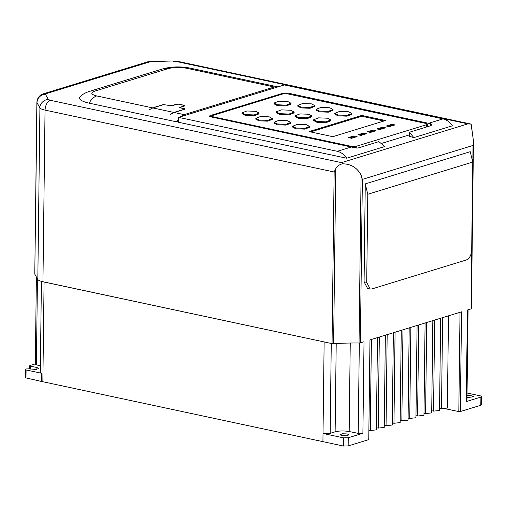 <?xml version="1.0" encoding="UTF-8"?>
<svg xmlns="http://www.w3.org/2000/svg" width="507" height="507" viewBox="0 0 507 507"><rect width="100%" height="100%" fill="white"/><g stroke="black" fill="none" stroke-linecap="round" stroke-linejoin="round"><path stroke-width="0.76" d="M173.071 60.979L152.081 61.588L173.071 60.979L178.033 61.41L176.556 61.543L467.917 123.86L341.509 162.633L50.37 100.304C47.214 101.736 45.434 105 45.041 110.101L334.145 171.993L332.047 343.626L42.943 281.734L45.041 110.101A13.879 3.524 -179.3 0 1 39.914 107.877L37.822 279.509A13.879 3.524 0.7 0 0 42.334 281.6A13.879 3.524 0.7 0 0 42.943 281.734M41.416 281.366L40.3 372.372L41.682 373.291L41.587 381.467L42.861 381.739L44.077 282.031L42.334 281.6M341.693 435.652L340.007 434.74L342.491 433.758L347.282 433.941L348.974 434.854L346.49 435.836L341.693 435.652M466.998 397.716L473.481 396.708L471.732 395.764L467.023 395.549M348.582 111.774L351.769 113.505L346.959 115.381L337.998 115.019L334.81 113.295L339.62 111.42L348.582 111.774M351.769 113.505L351.763 114.322L347.073 116.185L337.992 115.837L334.797 114.113L334.81 113.295M306.386 124.722L309.587 126.452L304.764 128.334L295.784 127.973L292.583 126.243L297.413 124.361L306.386 124.722M309.587 126.452L309.574 127.263L304.878 129.133L295.777 128.791L292.577 127.061L292.583 126.243M308.738 114.252L311.875 115.951L307.141 117.795L298.344 117.44L295.207 115.748L299.935 113.904L308.738 114.252M311.875 115.951L311.862 116.768L307.261 118.6L298.331 118.258L295.194 116.566L295.207 115.748M290.771 110.253L294.13 112.066L289.06 114.043L279.636 113.669L276.277 111.851L281.341 109.873L290.771 110.253M294.13 112.066L294.117 112.884L289.186 114.848L279.623 114.487L276.264 112.668L276.277 111.851M287.83 101.527L291.018 103.251L286.208 105.126L277.253 104.765L274.065 103.041L278.875 101.166L287.83 101.527M291.018 103.251L291.012 104.068L286.328 105.931L277.247 105.583L274.053 103.859L274.065 103.041M287.583 120.742L290.733 122.447L285.986 124.297L277.158 123.942L274.008 122.238L278.755 120.387L287.583 120.742M290.733 122.447L290.72 123.264L286.1 125.102L277.145 124.76L274.002 123.055L274.008 122.238M255.839 111.337L259.033 113.061L254.216 114.943L245.268 114.582L242.073 112.858L246.884 110.976L255.839 111.337M259.033 113.061L259.02 113.879L254.337 115.742L245.255 115.4L242.067 113.669L242.073 112.852M269.255 116.851L272.367 118.537L267.671 120.368L258.938 120.013L255.826 118.334L260.516 116.502L269.255 116.851M272.367 118.537L272.354 119.354L267.785 121.173L258.925 120.831L255.813 119.151L255.82 118.334M311.545 103.878L314.727 105.595L309.929 107.471L301.006 107.11L297.831 105.393L302.622 103.517L311.545 103.878M314.727 105.595L314.72 106.413L310.05 108.27L301 107.928L297.818 106.21L297.831 105.393M329.848 107.776L333.036 109.499L328.232 111.375L319.296 111.014L316.115 109.297L320.918 107.421L329.848 107.776M333.036 109.499L333.023 110.317L328.352 112.18L319.29 111.832L316.102 110.108L316.115 109.297M327.585 118.213L330.805 119.956L325.95 121.851L316.926 121.49L313.706 119.747L318.561 117.852L327.585 118.213M330.805 119.956L330.792 120.774L326.071 122.656L316.913 122.301L313.694 120.565L313.706 119.747M332.047 343.626A1.851 0.469 0.7 0 0 333.612 343.721L335.754 168.717L334.145 171.993M335.754 168.717C337.307 166.112 339.563 164.464 342.517 163.78L341.509 162.633M467.055 393.014L480.376 395.866L481.65 396.55L481.549 404.725L480.813 405.251L460.331 411.532L461.547 311.824L369.977 339.912L368.76 439.62L348.151 445.945L343.397 446.027L322.921 441.648L324.138 341.933L44.077 282.031M359.324 343.005L358.221 433.371L349.171 431.533C344.025 430.677 339.341 430.773 335.127 431.818L330.165 433.346L323.022 433.472L343.499 437.852L348.246 437.769L362.898 433.276L364.02 341.737L360.369 342.859L362.366 179.396L473.044 145.446L473.449 141.003L471.199 124.152L467.917 123.86M342.517 163.78C351.034 163.976 357.232 167.754 361.098 175.111L359.045 343.005L360.369 342.859M359.045 343.005A84.504 21.446 0.7 0 0 333.612 343.721M50.37 100.304L48.355 99.454C44.863 99.226 39.47 103.384 39.914 107.877L36.998 102.693A11.832 3.004 -179.3 0 1 36.878 102.256L34.78 273.888L36.998 102.693A8.448 8.087 150.6 0 1 45.459 94.308L46.162 93.662L150.23 61.74L147.638 61.835L152.113 61.303M381.651 143.38L409.428 134.862M413.826 137.625L452.383 125.799C449.81 122.041 446.686 119.734 443.01 118.879L284.345 84.942L178.622 117.37L337.294 151.308C340.97 152.163 344.095 154.47 346.668 158.228L384.876 146.51L378.837 141.63L357.853 148.069L353.113 147.404L210.627 116.813L209.353 116.122L210.094 115.602L283.16 93.187L287.906 93.104L430.392 123.702L431.66 124.912L430.918 125.654L409.46 132.238L413.826 137.625L409.409 136.275L409.46 132.238M178.622 117.37L178.565 122.276L346.668 158.228M149.806 109.537L152.556 107.877L96.723 95.937C90.987 94.435 90.284 92.851 94.619 91.178A16.902 12.808 -107.1 0 0 89.46 91.368C85.48 92.68 82.476 94.34 80.467 96.349A25.35 6.433 0.7 0 0 89.137 103.149L176.588 121.851L178.578 121.243M361.098 175.111L362.366 179.396M471.174 124.728L471.231 124.12L178.28 61.467M37.822 279.509L34.901 274.325M322.921 441.648L42.861 381.739M364.07 281.829L367.575 288.47L370.211 289.041L366.713 282.393L364.07 281.829L365.268 183.889L367.79 194.263L366.713 282.393M370.211 289.041L371.885 288.946L466.32 259.977C469.526 258.513 471.314 255.249 471.687 250.192L472.765 162.063L470.243 151.688L365.268 183.889M473.044 145.446L471.047 308.909L467.397 310.024L466.282 401.563L480.915 397.076L480.813 405.251M358.221 433.371L362.898 433.276M212.972 117.313L212.978 116.762L211.704 116.071L212.439 115.552L282.868 93.947L287.615 93.865L426.108 123.486L427.376 124.171L426.641 124.697L426.615 126.972M356.193 148.152L356.218 146.301L426.641 124.697M356.218 146.301L351.465 146.377L351.459 146.929M212.978 116.762L351.465 146.377M471.199 124.152L471.694 129.228M180.467 116.806L184.168 114.639L274.262 87.008L277.937 86.906M176.588 121.851L178.61 118.771M184.168 114.639L174.186 112.503L170.625 114.278L173.92 112.446L152.816 107.934L149.254 109.702M471.396 308.579L471.047 308.909L471.396 308.579L473.424 142.632M40.383 365.769L36.396 364.875L37.448 278.85M36.377 276.955L35.313 364.21L36.396 364.875M41.587 381.467L25.35 377.778L25.565 369.451L26.326 368.969L28.95 368.823L36.035 369.483L38.671 368.456L36.922 367.512L30.319 366.098L30.052 365.49L35.319 363.893M368.671 439.246L368.76 439.62L368.671 439.246M460.026 312.287L458.816 411.589L460.331 411.532M458.816 411.589L445.678 408.8M481.65 396.55L480.915 397.076M466.282 401.563L466.953 401.043L468.069 309.821M351.604 138.284L348.429 137.606L353.911 135.92L357.08 136.598L351.604 138.284M360.984 135.407L357.942 134.754L363.525 133.043L366.567 133.69L360.984 135.407M370.44 132.435L367.398 131.782L372.987 130.071L376.023 130.724L370.44 132.435M379.819 129.558L376.91 128.936L382.601 127.194L385.51 127.815L379.819 129.558M389.3 126.649L386.397 126.028L392.088 124.278L394.991 124.906L389.3 126.649M332.833 136.681L309.048 131.592L361.738 115.431L385.516 120.52L332.833 136.681M174.186 112.503L184.954 109.201L184.77 108.777L179.56 107.503L184.96 105.843L184.77 105.418L178.337 104.043L176.677 104.074L171.277 105.729L163.324 104.575L152.556 107.877M152.816 107.934L163.584 104.632L171.543 105.786L178.128 104.112L184.561 105.488L184.694 105.786L179.294 107.446L184.687 109.144L173.92 112.446M184.554 108.84L184.687 109.284M184.561 105.488L184.694 105.925M170.625 114.278L171.17 114.107M29.64 368.969L29.679 365.75L30.052 365.49M41.682 373.291L26.085 369.952L25.565 369.451M442.611 317.629L441.502 408.693L447.37 408.046L448.499 315.823M441.502 408.693L439.569 408.281M426.723 322.503L425.607 413.566L431.698 412.894L432.826 320.633M425.607 413.566L423.985 413.218M418.712 324.962L417.603 416.025L423.96 415.322L425.088 323.003M417.603 416.025L415.981 415.677M410.873 327.364L409.757 418.427L415.955 417.743L417.084 325.462M409.757 418.427L408.091 418.072M402.964 329.791L401.848 420.854L408.065 420.17L409.193 327.883M401.848 420.854L400.162 420.493M395.073 332.212L393.964 423.275L400.131 422.591L401.259 330.317M393.964 423.275L392.266 422.908M387.171 334.639L386.055 425.703L392.241 425.018L393.369 332.738M386.055 425.703L384.268 425.316M379.325 337.041L378.209 428.104L384.236 427.439L385.364 335.19M378.209 428.104L376.39 427.718M434.664 320.069L433.548 411.133L439.537 410.474L440.665 318.225M433.548 411.133L431.723 410.74M371.403 339.475L370.294 430.538L376.359 429.866L377.487 337.605M370.294 430.538L368.881 430.234M353.911 135.92L353.899 136.738L349.995 137.936M355.508 137.086L353.899 136.738M363.525 133.043L363.519 133.861L359.507 135.09M364.989 134.171L363.519 133.861M372.987 130.071L372.975 130.888L368.963 132.118M374.451 131.205L372.975 130.888M382.601 127.194L382.589 128.011L378.476 129.272M383.932 128.296L382.589 128.011M392.088 124.278L392.076 125.096L387.956 126.363M393.419 125.387L392.076 125.096M361.738 115.431L361.732 116.249L310.614 131.928M383.945 121.002L361.732 116.249M173.337 61.252L176.556 61.543M150.23 61.74L152.081 61.588M48.355 99.454L45.459 94.308M335.127 431.818L336.211 343.55M350.248 343.024L349.171 431.533M330.165 433.346L331.261 343.461M348.151 445.945L348.246 437.769M443.01 118.879L428.795 123.239M430.367 125.825L430.392 123.702M287.894 93.928L287.906 93.104M283.147 93.871L283.16 93.187M210.082 116.667L210.094 115.602M351.516 146.941L337.294 151.308M147.651 61.835L43.583 93.757L46.162 93.662M277.595 86.824L190.144 68.122A16.902 10.153 102.1 0 0 186.81 68.306L274.262 87.008M96.723 95.937A16.902 10.153 102.1 0 0 89.137 103.149M94.619 91.178L168.147 68.622A16.902 12.808 -107.1 0 0 162.988 68.813L89.46 91.368M168.147 68.622C173.8 67.235 180.023 67.127 186.81 68.306M367.79 194.263L472.765 162.063M343.499 437.852L343.397 446.027M26.085 369.952L25.984 378.121M30.319 366.098L30.281 369.109M36.903 369.356L36.922 367.512M211.704 116.071L211.692 117.041M427.376 124.171L427.344 126.75M190.144 68.122C180.726 66.297 171.677 66.525 162.988 68.813M473.456 141.808L471.421 308.643M368.766 439.544L369.983 339.905M43.583 93.757C39.552 95.024 37.315 97.857 36.878 102.256"/></g></svg>
